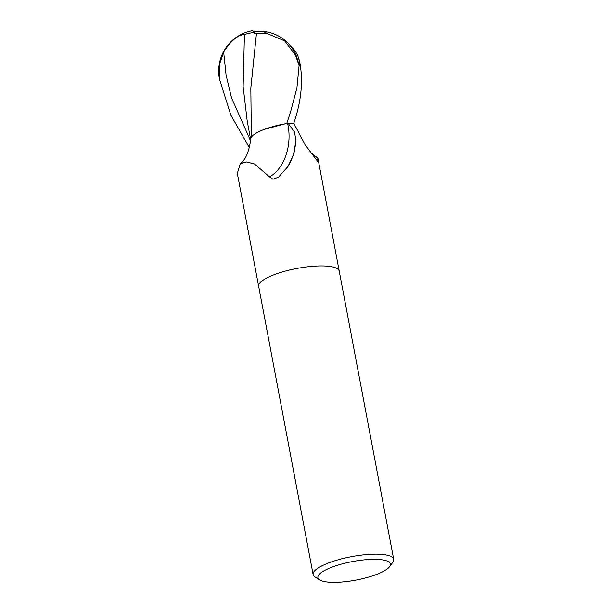 <?xml version="1.0" encoding="UTF-8"?>
<svg xmlns="http://www.w3.org/2000/svg" width="613" height="613" viewBox="0 0 613 613"><rect width="100%" height="100%" fill="white"/><g stroke="black" fill="none" stroke-linecap="round" stroke-linejoin="round"><path stroke-width="0.92" d="M287.62 123.389A42.335 29.677 -87.6 0 1 269.574 176.881L254.472 163.947L246.457 161.955L240.319 163.617C245.721 159.648 249.207 151.38 250.771 138.822A35.179 8.988 -10.7 0 1 287.62 123.389A5.54 1.418 169.3 0 0 288.148 123.313A40.994 10.475 -10.7 0 1 292.7 123.129A40.994 10.475 -10.7 0 1 293.773 123.113L304.891 144.499L317.496 161.181L317.879 158.093L339.227 271.076M288.148 123.313L294.347 131.864L295.887 139.549L293.934 153.932L287.895 166.59L278.509 177.126L272.969 179.241L269.574 176.881M339.234 271.115A41.002 10.475 -10.7 0 0 319.687 265.942A40.994 10.475 -10.7 0 0 278.233 273.245A40.994 10.475 -10.7 0 0 258.663 286.34A41.002 10.475 -10.7 0 1 278.233 273.245A41.002 10.475 -10.7 0 1 319.687 265.942A40.994 10.475 -10.7 0 1 339.234 271.115L393.699 559.34A41.002 10.475 -10.7 0 1 392.78 562.328L389.577 566.68A36.895 9.425 -10.7 0 1 335.487 582.35A36.895 9.425 -10.7 0 1 319.641 579.898A36.895 9.425 -10.7 0 1 331.51 567.339A36.895 9.425 -10.7 0 1 372.811 559.34A36.895 9.425 -10.7 0 1 389.577 566.68M310.117 152.216L317.879 158.077A44.619 23.631 44.3 0 1 310.339 152.522M319.641 579.898L315.074 577.009A41.002 10.475 -10.7 0 1 313.128 574.557A41.002 10.475 -10.7 0 1 332.69 561.47A41.002 10.475 -10.7 0 1 374.145 554.167A41.002 10.475 -10.7 0 1 393.699 559.34M240.319 163.617L237.323 173.379M295.887 139.549A44.465 31.163 -87.6 0 1 288.616 165.441L287.895 166.59M289.62 44.948A35.508 22.045 -161 0 1 298.056 56.519A35.508 22.045 -161 0 1 299.236 61.928L299.274 65.675A40.994 10.475 169.3 0 0 299.083 65.545L296.922 87.95L290.577 111.895L286.738 123.405A40.994 10.475 -10.7 0 1 292.7 123.129A40.994 10.475 -10.7 0 1 293.834 123.113C301.136 101.858 303.19 81.996 300.01 63.522M249.353 147.633L230.84 115.075L219.577 79.483L219.301 65.078L223.668 52.09C230.557 41.102 237.476 35.202 244.434 34.389L254.004 32.198L254.648 33.554L267.751 33.799L284.7 40.918L295.42 55.101A38.971 9.954 -10.7 0 1 296.539 56.457A33.914 21.057 19 0 0 296.317 55.883A39.577 39.577 0 0 0 253.636 31.707M299.274 65.675L296.539 56.457M295.42 55.101L299.083 65.545M256.479 33.278L250.824 88.211L251.376 137.182M286.738 123.405L264.318 129.358M254.004 32.198A39.699 2.559 -114.7 0 0 252.441 30.65A41.002 41.002 0 0 0 219.416 78.61L219.416 78.61A41.002 10.475 -10.7 0 1 219.393 78.479M244.434 34.389L243.131 86.678L247.185 120.861L250.732 139.887M299.236 61.928A41.002 10.475 -10.7 0 1 299.987 63.392L299.987 63.392A41.002 41.002 0 0 0 298.056 56.519M267.751 33.799A39.577 22.811 -90 0 0 259.697 31.24M223.668 52.09L226.105 75.276L231.553 97.927L250.587 140.837M219.439 78.709A41.002 10.475 -10.7 0 1 219.416 78.61L219.577 79.483M258.663 286.34L313.128 574.557M237.308 173.303L258.655 286.294M300.148 64.258L299.987 63.392"/></g></svg>

